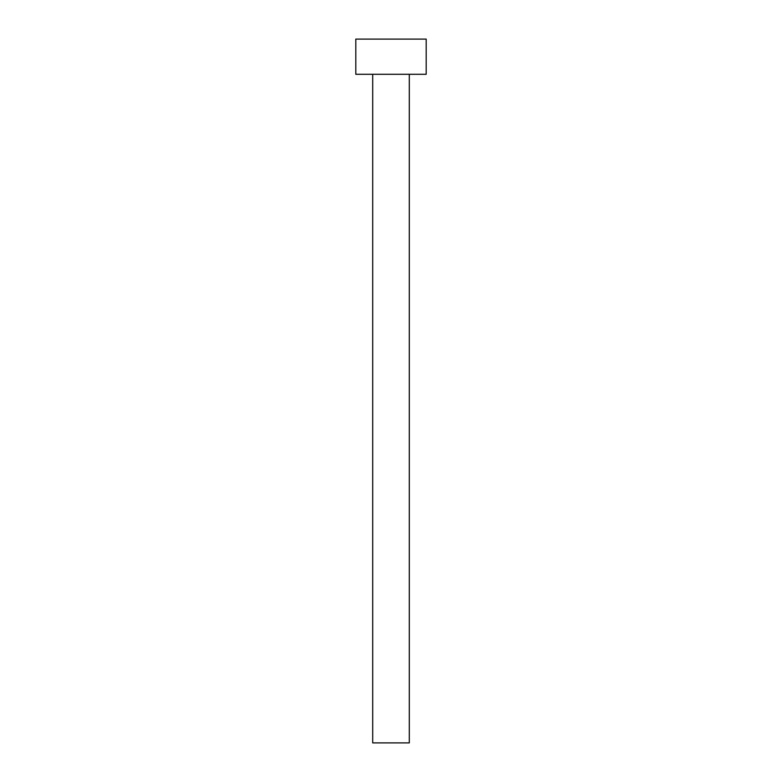 <?xml version="1.0" encoding="UTF-8"?>
<svg xmlns="http://www.w3.org/2000/svg" width="782" height="782" viewBox="0 0 782 782"><rect width="100%" height="100%" fill="white"/><g stroke="black" fill="none" stroke-linecap="round" stroke-linejoin="round"><path stroke-width="1.17" d="M409.299 74.29L409.299 742.9L372.701 742.9L372.701 74.29M426.19 74.29L355.81 74.29L355.81 39.1L426.19 39.1L426.19 74.29"/></g></svg>
